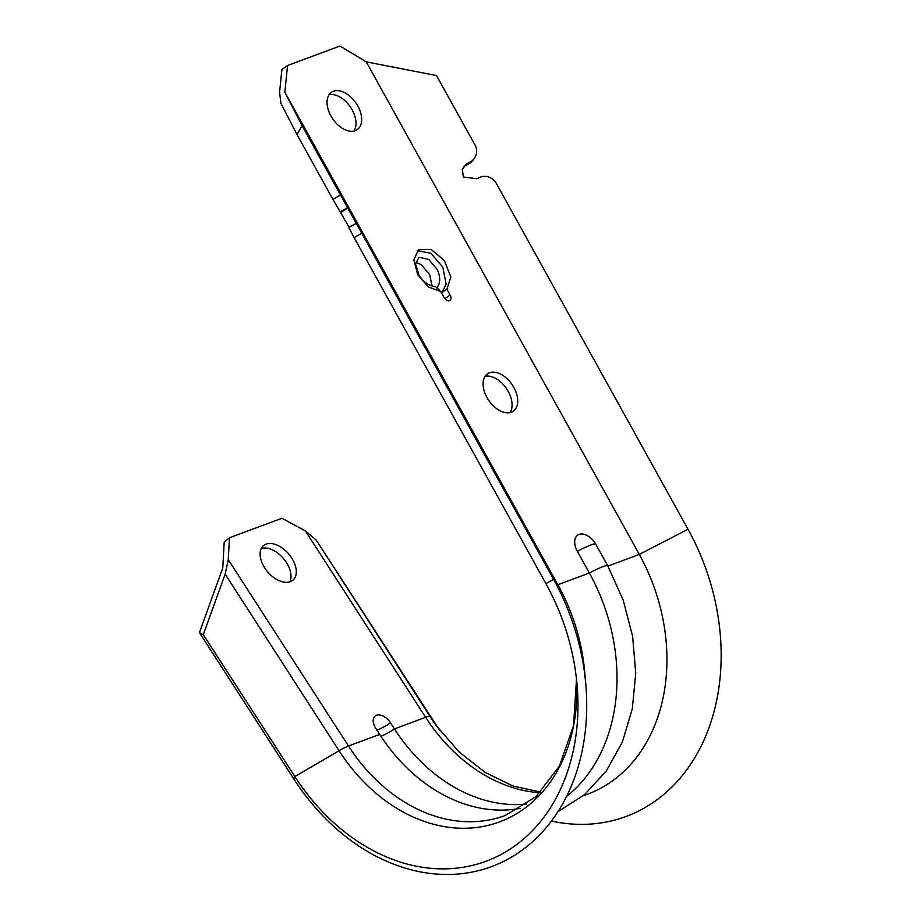 <?xml version="1.0" encoding="UTF-8"?>
<svg xmlns="http://www.w3.org/2000/svg" width="920" height="920" viewBox="0 0 920 920"><rect width="100%" height="100%" fill="white"/><g stroke="black" fill="none" stroke-linecap="round" stroke-linejoin="round"><path stroke-width="1.38" d="M349.105 227.332L332.902 199.306L340.549 195.04L361.767 233.335L354.119 237.601L348.795 227.505L356.442 223.249M607.936 566.099L639.296 554.415L688.01 529.264L496.213 183.252A12.972 12.5 34.8 0 0 478.768 177.767L476.905 178.733L463.381 177.019L462.311 169.222L466.693 163.84L470.028 162A12.972 12.5 34.8 0 0 474.984 144.957L436.517 75.566L366.275 61.87L339.963 46L287.558 65.527L281.899 69.414L279.588 92.138L280.876 103.247L297.01 134.55L302.082 125.66L284.843 92.207L287.558 65.527M474.433 158.148L473.098 160.057A12.972 12.5 -145.2 0 1 468.705 163.909L463.99 166.336M446.878 289.225L450.846 276.931L444.383 260.59L431.135 249.4L418.588 249.699L413.827 259.785L417.622 274.459L428.214 286.959L440.737 291.513L443.969 297.344A5.186 3.22 -124.5 0 0 449.983 300.483A5.186 3.22 -124.5 0 0 450.11 295.055L446.878 289.225L441.738 292.755L446.177 284.073L442.784 267.122L430.951 253.299L417.358 250.711M436.758 287.741L436.954 287.615C440.519 283.13 440.622 277.138 437.276 269.629L428.858 259.498L419.75 257.404L418.439 258.06L415.61 264.189L419.198 275.529C423.786 282.348 429.26 286.028 435.62 286.591L440.553 291.64M436.954 287.615L440.577 291.525M440.634 291.582L441.738 292.755M576.506 679.167A168.762 130.778 69.6 0 1 493.66 823.871A168.762 130.778 69.6 0 1 339.054 750.731L294.86 776.56A200.916 155.698 69.6 0 0 481.344 862.88A200.916 155.698 69.6 0 0 577.082 684.997A200.916 155.698 69.6 0 0 545.928 583.613L553.575 579.358L557.865 584.752L284.843 92.207M461.173 233.082L465.244 240.43A68.873 42.734 55.5 0 0 461.173 233.082L366.275 61.87M526.803 804.034A164.726 127.661 69.6 0 1 394.45 728.916L390.505 722.809A12.466 7.578 49.5 0 0 380.489 715.116A12.466 7.578 49.5 0 0 373.382 718.945A12.466 7.578 49.5 0 0 375.751 728.318L379.684 734.424L348.507 746.039A164.726 127.661 -110.4 0 0 505.413 815.419L535.9 796.708L559.406 766.084L573.528 725.696L576.506 679.155M577.346 551.344A15.559 9.66 -124.5 0 1 576.012 536.9A15.559 9.66 -124.5 0 1 587.339 535.659A21.919 21.919 0 0 1 595.757 544.134A21.919 2.645 -29 0 0 590.755 545.031A21.919 2.645 -29 0 0 577.346 551.344L589.363 573.022A173.489 134.446 69.6 0 1 566.593 796.421M520.179 808.358A164.726 127.661 69.6 0 1 379.684 734.424M228.263 559.647L348.507 746.039A19.458 3.358 -32.8 0 0 339.054 750.731L225.147 574.149L228.263 559.647L229.482 537.774L281.888 518.247L305.394 530.92L316.308 540.189L430.226 716.76A168.762 130.778 -110.4 0 0 436.436 725.857L459.287 752.134L485.231 772.466L512.842 785.944L540.649 792.097M439.633 730.146A200.916 155.698 69.6 0 1 435.608 724.12L316.308 540.189M225.147 574.149L203.297 634.639L199.421 632.626L222.766 567.973L224.192 542.294L229.482 537.774M290.317 581.693A22.701 13.8 -130.5 0 1 266.156 569.94A22.701 13.8 -130.5 0 1 263.442 545.652A22.701 13.8 -130.5 0 1 266.075 544.122A22.701 13.8 -130.5 0 1 290.237 555.875A22.701 13.8 -130.5 0 1 292.951 580.163A22.701 13.8 -130.5 0 1 290.317 581.693M511.336 412.206A22.701 14.087 -124.5 0 1 487.853 399.004A22.701 14.087 -124.5 0 1 487.554 373.784A22.701 14.087 -124.5 0 1 489.486 372.784A22.701 14.087 -124.5 0 1 512.981 385.974A22.701 14.087 -124.5 0 1 513.279 411.194A22.701 14.087 -124.5 0 1 511.336 412.206M355.281 130.651A22.701 14.087 -124.5 0 1 331.786 117.461A22.701 14.087 -124.5 0 1 331.487 92.241A22.701 14.087 -124.5 0 1 333.431 91.241A22.701 14.087 -124.5 0 1 356.914 104.431A22.701 14.087 -124.5 0 1 357.213 129.651A22.701 14.087 -124.5 0 1 355.281 130.651M353.993 131.031A22.701 14.087 55.5 0 0 350.301 106.858A22.701 14.087 55.5 0 0 329.049 94.748M510.059 412.574A22.701 14.087 55.5 0 0 506.356 388.401A22.701 14.087 55.5 0 0 485.116 376.303M465.244 240.43L639.296 554.415A173.489 134.446 69.6 0 1 587.753 794.086L583.176 795.788M688.01 529.264A207.862 161.08 69.6 0 1 702.857 742.567A207.862 161.08 69.6 0 1 551.448 821.077M361.767 233.335L553.575 579.358A207.862 161.08 69.6 0 1 585.798 684.238A207.862 161.08 69.6 0 1 486.76 868.273A207.862 161.08 69.6 0 1 293.825 778.964L199.421 632.626M595.757 544.134L607.775 565.823A21.919 2.645 -29 0 0 589.363 573.022L557.865 584.752A173.489 134.446 69.6 0 1 584.764 672.29L585.798 684.238M293.825 778.964L294.86 776.56L203.297 634.639M332.902 199.306L297.01 134.55M545.928 583.613L354.119 237.601M340.549 195.04L302.082 125.66M261.28 548.469A22.701 13.8 -130.5 0 1 283.406 558.452A22.701 13.8 -130.5 0 1 289.834 581.865M432.124 286.028L429.64 274.631L421.256 264.649L415.828 262.327M347.772 207.552L340.124 211.807M468.705 163.909L470.028 162M444.877 298.666L450.11 295.055M376.809 729.962A14.133 2.438 147.2 0 0 378.626 729.41A14.133 2.438 147.2 0 0 390.505 722.809M380.765 736.069A14.133 2.438 147.2 0 0 382.57 735.517A14.133 2.438 147.2 0 0 394.45 728.916L425.626 717.301L305.394 530.92M540.005 792.752A164.726 127.661 69.6 0 1 425.626 717.301A19.458 3.358 -32.8 0 1 430.226 716.76L435.608 724.12M347.944 207.759L340.803 212.658M468.165 162.966L465.37 164.887M607.775 565.823L623.173 600.081L632.626 636.375L635.731 673.152L632.304 708.848L622.38 741.957L606.257 771.04L584.464 794.719L557.945 811.704"/></g></svg>
